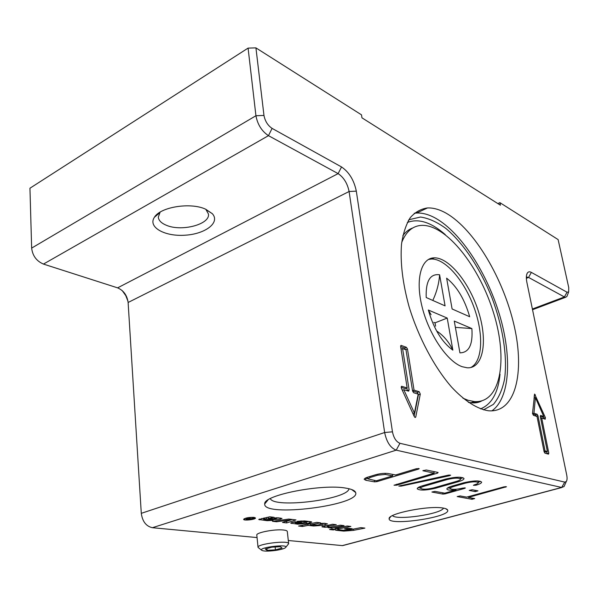 <?xml version="1.0" encoding="UTF-8"?>
<svg xmlns="http://www.w3.org/2000/svg" width="599" height="599" viewBox="0 0 599 599"><rect width="100%" height="100%" fill="white"/><g stroke="black" fill="none" stroke-linecap="round" stroke-linejoin="round"><path stroke-width="0.9" d="M331.839 529.074L335.522 529.486L333.276 529.935L329.585 529.523L331.839 529.074M333.186 529.224L333.276 529.935M253.916 517.364L255.481 518.008C255.915 519.535 243.508 520.95 243.628 519.348C245.193 517.933 248.622 517.274 253.916 517.364M253.474 517.499C248.712 517.416 245.627 518.008 244.227 519.281C244.115 520.718 255.271 519.453 254.882 518.075L253.474 517.499M247.335 518.869L248.877 519.363L250.419 518.899L247.32 518.667M250.105 518.18L249.843 518.517L250.951 518.734L253.594 518.172L248.937 519.58L246.167 519.138L249.229 518.562L250.068 517.768M276.596 521.774L272.463 521.302L288.83 519.071L296.011 519.925L286.696 522.927L282.518 522.455L290.418 519.887L276.596 521.774L276.483 520.756M290.343 519.251L290.418 519.887M292.327 519.483L286.524 521.362L286.696 522.927M286.524 521.362L286.037 521.31M327.279 525.742L324.853 525.802M336.294 524.709L328.596 526.251L327.406 526.746L328.941 527.038L324.778 527.277L321.933 526.776L332.527 524.26L336.294 524.709M310.978 521.699L311.75 522.021L309.653 522.912L306.516 523.548L297.681 524.185L290.695 523.114L294.745 521.751L301.649 522.56L296.505 522.702L295.464 523.144L298.032 523.556L305.625 522.455L306.823 521.946L306.366 521.759L297.231 521.287L304.577 520.943L310.978 521.699M301.08 520.883L301.177 521.751M297.366 522.058L297.418 522.515M300.189 522.388L300.241 522.845M295.382 522.388L292.986 522.111M309.002 521.467L306.815 521.909M328.065 527.652L340.367 525.196L344.066 525.63L331.801 528.078L328.065 527.652M331.659 526.933L331.801 528.078M353.432 530.377L343.714 531.103L335.582 530.19L338.263 529.658L343.459 530.25L350.145 529.748L360.845 527.629L364.896 528.108L353.432 530.377L353.268 529.127M347.218 526.012L350.849 526.439L338.667 528.865L334.991 528.445L347.218 526.012M338.525 527.741L338.667 528.865M264.601 519.288L263.717 519.677L264.107 519.835L273.054 520.381L267.079 520.688L258.716 519.505L269.782 516.802L274.132 517.319L268.337 518.517L275.562 518.764L276.551 518.36L274.275 517.978L278.131 517.798L282.024 518.442L280.325 519.138L272.822 519.662L266.405 518.914L264.601 519.288L264.459 517.903M266.263 517.529L266.405 518.914M268.232 517.543L266.952 517.386M278.453 517.836L276.513 518.053M268.187 517.132L268.337 518.517M263.62 518.712L261.666 518.479M344.605 528.842L347.749 528.213L352.167 528.73L349.037 529.351L344.605 528.842M348.91 528.348L349.037 529.351M310.394 524.904L317.822 525.046L322.21 523.9L320.278 523.548L324.344 523.286L327.458 523.87L322.262 525.375L313.621 526.004L308.081 525.375L302.547 526.491L298.579 526.042L316.699 522.38L320.607 522.845L310.394 524.904L310.252 523.683M302.405 525.271L302.547 526.491M307.938 524.147L308.081 525.375M310.304 524.125L308.889 523.96M324.703 523.331L322.195 523.833M406.002 349.786L402.58 348.551L409.124 389.964L408.6 391.169L403.808 389.709L414.433 413.085L418.214 394.135L413.654 392.734L412.569 391.027L406.002 349.786M414.253 213.281L416.575 213.042C422.58 212.765 428.959 214.509 435.713 218.276C461.11 232.644 487.144 273.189 499.641 315.156C512.152 357.064 510.093 398.155 491.831 410.892M446.442 213.364C474.708 229.776 503.587 279.059 514.189 325.916C524.994 372.735 515.522 413.078 488.522 410.779C477.381 409.072 464.539 400.993 451.519 387.014C434.215 367.09 418.387 337.304 409.035 306.546C402.633 283.102 400.125 262.325 401.517 244.22C403.142 233.288 406.07 224.423 410.3 217.617C415.167 212.106 420.895 208.886 427.491 207.943C433.429 207.718 439.748 209.53 446.442 213.364M443.065 508.057C445.776 508.499 447.303 509.18 447.655 510.093C451.159 517.169 387.845 526.446 389.148 518.697C387.695 513.56 429.049 505.301 443.065 508.057M392.517 515.619C396.291 520.703 441.343 514.092 443.492 508.124M122.196 290.575L125.783 295.629L128.006 301.357M497.836 203.578L499.903 202.649L500.42 205.202L361.968 117.838L361.504 114.851L255.93 47.883L248.083 48.107L255.93 115.742C257.607 124.577 261.785 131.218 268.472 135.659L338.113 173.62C343.751 177.409 347.413 183.376 349.097 191.508L384.64 432.523C386.617 442.069 390.473 447.947 396.216 450.156L561.652 487.459L564.063 486.538L564.939 484.569M499.903 202.649L558.118 239.585L568.743 287.587L568.653 291.96L567.043 292.222L531.35 272.395C529.546 271.429 528.176 271.691 527.24 273.196C526.184 275.143 526.072 278.25 526.91 282.518L566.729 475.074C567.305 478.084 567.163 480.241 566.295 481.529L564.737 482.113L399.952 443.29C396.246 441.83 393.745 438.004 392.457 431.819L356.315 191.133C354.031 180.179 349.105 172.123 341.535 166.956L272.096 128.388C267.775 125.468 265.065 121.148 263.972 115.427L255.93 47.883M526.356 277.217L528.573 277.434L564.393 296.962L565.538 297.306L566.871 296.527L567.32 295.382M344.724 545.06L342.598 545.629L288.299 540.515M456.55 481.341C459.238 480.54 460.586 479.784 460.586 479.058C458.827 477.71 454.416 477.852 447.363 479.5L424.354 486.156C421.838 486.912 420.588 487.623 420.595 488.29C422.37 489.623 426.735 489.488 433.698 487.886L456.55 481.341M257.061 537.573L152.401 527.704C146.141 526.311 142.442 521.519 141.289 513.336L128.119 302.48C127.115 295.337 123.611 290.463 117.606 287.857L43.465 264.077C36.524 261.112 32.586 255.788 31.65 248.106L29.95 188.221L248.083 48.107M346.215 488.192C351.815 489.151 354.952 490.588 355.634 492.505C361.137 505.294 262.617 517.738 264.728 503.916C262.901 495.201 322.547 483.49 346.215 488.192M270.314 498.615C274.147 508.738 347.839 499.454 349.015 488.747M392.704 475.861L385.307 474.453L377.647 475.194L370.017 477.523L367.823 478.871L376.374 480.795L392.704 475.861L392.487 474.356M258.034 547.321L256.814 535.094C255.833 532.593 275.053 528.932 283.552 530.025C285.94 530.295 287.191 530.774 287.303 531.463L288.643 543.645C289.115 540.036 256.866 543.899 258.034 547.321L258.97 548.115M445.499 479.125C455.39 476.819 461.559 476.609 464.023 478.504C464.023 479.514 462.136 480.585 458.355 481.701L435.533 488.23C425.807 490.461 419.697 490.648 417.211 488.784C417.196 487.856 418.948 486.86 422.46 485.804L445.499 479.125M416.357 468.718L419.218 468.658L418.416 469.144L377.048 481.611L374.555 481.858L366.004 480.323L364.199 479.365C364.185 478.646 365.397 477.897 367.846 477.126L375.483 474.782C380.313 473.472 384.573 473.06 388.272 473.547L395.662 474.97L416.357 468.718M452.282 486.029L463.723 482.779C473.322 480.563 479.29 480.338 481.633 482.105C481.626 483.086 479.732 484.127 475.943 485.227L473.42 485.325L474.221 484.883C476.924 484.097 478.272 483.356 478.279 482.659C476.602 481.394 472.341 481.551 465.498 483.131L454.072 486.373C451.474 487.144 450.178 487.856 450.178 488.522C451.863 489.772 456.094 489.623 462.877 488.073L465.393 487.983L464.607 488.41L445.154 493.868L442.908 494.093L431.894 492.026L434.934 491.382L444.772 493.164L456.004 490.004C450.485 490.491 447.438 490.169 446.854 489.031C446.847 488.103 448.658 487.099 452.282 486.029M474.693 498.57L472.012 499.304L457.179 496.564L460.137 495.942L466.666 497.118L504.051 486.845L506.477 486.74L468.313 497.417L474.693 498.57M438.116 472.461L437.592 473.113L396.763 485.16L394.022 485.227L434.14 473.15L422.901 470.724L426.226 469.998L438.116 472.461M448.389 475.142L450.65 475.172L449.392 475.748L401.113 486.126L398.822 486.089L448.389 475.142M477.965 490.851L475.187 491.622L469.219 490.394L472.252 489.75L477.965 490.851M433.953 471.997L434.732 471.765M434.14 473.15L433.886 471.585M468.313 497.417L468.193 496.698M447.678 487.9L450.141 488.26M478.234 482.405L480.48 481.282M456.004 490.004L455.884 489.293M365.33 478.129L367.786 478.586M392.54 474.73L393.273 474.513M460.549 478.856L462.907 477.65M418.012 487.653L420.558 488.058M205.607 209.186C190.669 202.095 160.322 206.925 154.385 217.302C147.616 227.246 164.897 236.725 185.128 235.205C205.382 234.044 220.522 222.558 212.293 213.656L205.607 209.186M205.824 209.283L208.452 214.023C210.249 224.37 181.542 231.925 166.387 225.276C161.386 223.217 158.69 220.522 158.301 217.182L160.128 212.128M540.298 416.447L540.575 415.429L543.75 416.485L535.416 397.616L533.949 413.213L537.123 414.276L537.954 415.669L545.038 450.882L547.381 451.534L540.298 416.447M406.399 347.3L407.477 349.007L414.044 390.121L419.21 391.724L420.288 394.097L415.766 416.964L415.219 417.51L414.268 416.552L401.412 388.272L401.712 386.295L407.17 387.98L400.634 346.522L401.113 345.391L406.399 347.3L404.565 348.004L400.641 346.581M545.232 419.195L541.706 418.027L548.796 453.084L548.504 454.154L544.94 453.181L544.109 451.788L537.018 416.485L533.395 415.287L532.518 413.303L534.622 394.052L545.367 417.578L545.232 419.195M543.914 418.761L543.091 416.694M534.75 397.826L534.128 396.411M547.134 453.78L546.73 451.721M544.064 451.579L545.682 452.028L547.381 451.534M532.548 413.834L535.454 414.8L536.292 416.245M540.291 416.402L542.088 417.001L543.75 416.485M541.706 418.027L540.68 418.342M545.038 450.882L543.989 451.189M533.949 413.213L532.526 413.662M535.416 397.616L533.971 398.08M405.628 349.651L404.565 348.004M407.17 387.98L405.283 388.646L401.165 387.373M414.134 416.253L418.416 394.748L417.346 392.382L412.546 390.892M406.848 388.092L407.268 390.773M414.044 390.121L412.509 390.66M414.433 413.085L412.928 413.595M403.808 389.709L402.303 390.241M402.58 348.551L401.045 349.142M408.87 219.743L420.52 217.033C428.689 218.231 437.21 222.079 446.06 228.586C463.746 243.538 480.465 269.048 491.906 297.643C502.778 326.455 507.615 356.405 504.56 379.107C502.374 389.747 498.63 398.178 493.344 404.407L483.505 409.843M401.727 242.378C406.115 231.484 412.771 225.808 421.703 225.366C446.577 224.49 479.642 266.862 493.643 313.15C508.087 359.4 500.914 403.449 474.423 401.577L468.111 400.289L462.915 398.17M462.129 366.693C447.311 361.541 428.936 334.579 422.108 306.935C415.144 279.261 421.149 257.825 434.282 257.832C449.482 257.51 470.155 283.776 478.893 312.88C487.886 341.977 483.101 368.707 467.227 367.801L462.129 366.693M428.337 259.494L431.542 259.015C445.596 258.723 464.487 280.924 474.056 307.527C483.767 334.085 482.787 361.414 470.762 367.539M432.792 300.436C436.716 292.035 438.992 283.484 439.606 274.784L445.072 305.864L426.203 297.523C425.649 281.088 430.119 273.511 439.606 274.784M428.322 310.02L447.221 318.069L452.851 350.138C441.935 342.261 433.758 328.896 428.322 310.02L431.078 314.677M446.629 278.168C456.977 286.457 464.659 299.313 469.691 316.744L452.11 308.972L446.629 278.168M471.87 328.581C472.993 344.597 469.01 352.684 459.927 352.856L454.267 321.079L471.87 328.581L455.39 327.353M447.221 318.069L435.024 322.846L435.593 326.156M452.851 350.138C449.145 342.276 443.986 336.054 437.382 331.472M433.833 322.352L435.024 322.846M275.151 546.977L275.458 549.845L267.102 550.331L265.26 549.006L271.879 547.164L280.325 546.685L282.047 548.033L275.458 549.845M266.922 548.542L267.102 550.331M276.139 550.361C267.723 551.462 262.796 551.35 261.359 550.017C260.108 547.291 286.659 544.102 285.978 547.052C285.513 548.242 282.234 549.343 276.139 550.361M287.909 544.641L288.643 543.645M265.934 501.663L266.66 501.573M328.454 525.083L328.596 526.251M324.606 525.855L324.778 527.277M322.479 526.371L322.562 527.023M309.488 521.527L309.653 522.912M304.367 520.92L304.442 521.527M306.299 521.145L306.366 521.759M296.423 521.946L296.505 522.702M291.526 522.515L291.631 523.496M297.598 523.511L297.681 524.185M306.366 522.253L306.516 523.548M343.609 530.265L343.714 531.103M272.755 519.019L272.822 519.662M280.205 518.045L280.325 519.138M280.414 518.068L280.527 519.093M276.124 517.776L276.169 518.202M259.427 519.011L259.509 519.827M267.019 520.119L267.079 520.688M313.539 525.263L313.621 526.004M322.097 524.05L322.262 525.375M325.182 523.391L325.354 524.754M321.73 523.339L321.783 523.728M263.972 115.427L255.93 115.742L31.65 248.106M272.096 128.388L268.472 135.659L43.465 264.077M341.535 166.956L338.113 173.62L117.606 287.857M532.391 309.017L564.393 296.962L567.043 292.222M356.315 191.133L349.097 191.508L128.119 302.48M526.364 278.31L528.573 277.434L531.35 272.395M392.457 431.819L384.64 432.523L141.289 513.336M399.952 443.29L396.216 450.156L152.401 527.704M564.737 482.113L561.652 487.459L342.336 545.607M475.187 491.622L474.947 490.267M401.113 486.126L400.993 485.34M449.392 475.748L449.265 475M396.763 485.16L396.628 484.247M437.592 473.113L437.465 472.326M423.208 470.904L423.134 470.462M472.012 499.304L471.787 498.046M505.653 487.174L505.541 486.598M475.943 485.227L475.793 484.381M465.498 483.131L465.363 482.352M454.072 486.373L453.93 485.564M464.607 488.41L464.51 487.818M445.154 493.868L445.027 493.089M442.908 494.093L442.691 492.79M377.048 481.611L376.906 480.638M418.416 469.144L418.304 468.425M374.555 481.858L374.353 480.428M366.004 480.323L365.712 478.204M370.017 477.523L369.875 476.505M377.647 475.194L377.512 474.251M385.307 474.453L385.142 473.322M435.533 488.23L435.398 487.399M458.355 481.701L458.205 480.795M424.354 486.156L424.219 485.295M447.363 479.5L447.228 478.661M548.796 453.084L547.097 453.57M535.326 394.846L534.241 395.198M545.367 417.578L543.705 418.087M537.954 415.669L536.285 416.193M537.123 414.276L535.454 414.8M407.477 349.007L405.703 349.681M419.21 391.724L417.346 392.382M420.288 394.097L418.416 394.748M415.766 416.964L414.793 417.293M401.832 386.318L401.3 386.512M401.27 345.428L400.716 345.645M409.124 389.964L407.245 390.63M407.327 222.484C418.551 218.216 431.19 222.251 445.252 234.598M500.038 374.225C498.136 392.824 491.622 404.377 480.518 408.885M402.865 235.579C405.695 231.806 409.035 229.245 412.891 227.905M480.907 401.143L471.024 402.708L468.358 402.356M244.175 518.749L244.227 519.281M254.83 517.543L254.882 518.075M249.768 517.753L249.843 518.517M327.226 525.323L327.406 526.746M306.733 521.197L306.823 521.946M295.314 521.819L295.464 523.144M263.553 518.09L263.717 519.677M276.483 517.753L276.551 518.36M322.135 523.301L322.21 523.9M427.491 207.943L416.575 213.042M390.615 516.757L389.148 518.697M445.656 508.663L447.655 510.093M568.653 291.96L566.871 296.527M526.566 275.098L527.24 273.196M566.295 481.529L564.063 486.538M565.538 297.306L532.541 309.72M527.165 277.023L526.356 277.344M561.877 487.496L342.598 545.629M267.97 499.993L264.728 503.916M351.598 489.503L355.634 492.505M478.279 482.659L477.972 480.93M450.178 488.522L449.894 486.815M367.823 478.871L367.591 477.201M420.595 488.29L420.311 486.515M460.586 479.058L460.272 477.238M158.076 214.157L158.024 213.558M159.559 212.9L154.385 217.302M206.513 209.972L212.293 213.656M408.316 220.664L409.491 219.399M481.731 400.933C478.511 402.67 474.94 403.262 471.024 402.708L474.423 401.577M434.282 257.832L431.542 259.015M285.978 547.052L288.651 543.712M261.359 550.017L258.049 547.389"/></g></svg>
